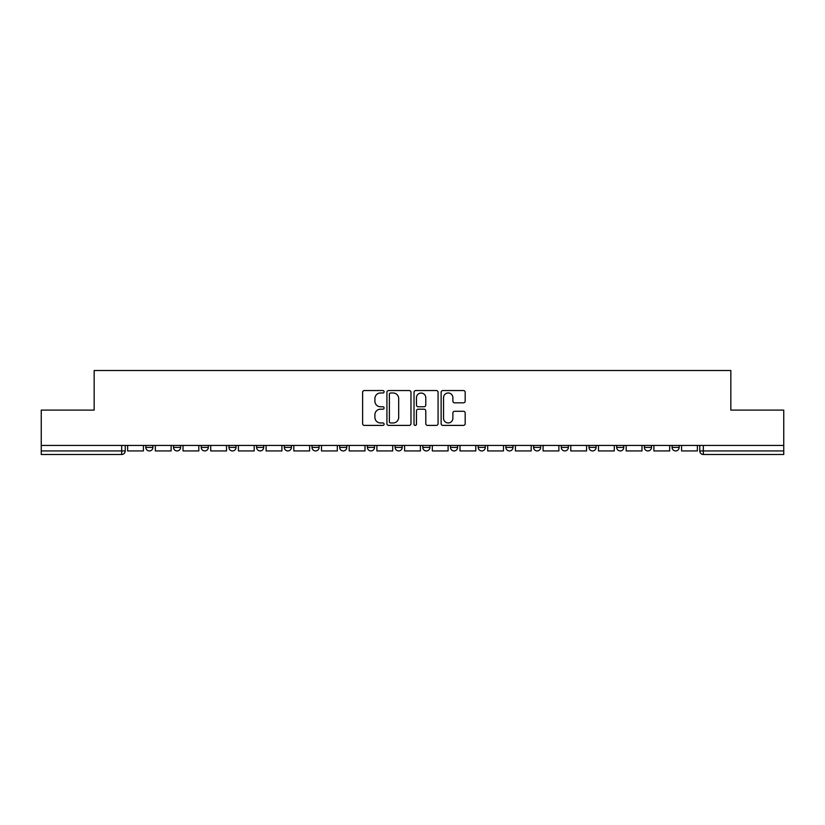 <?xml version="1.0" encoding="UTF-8"?>
<svg xmlns="http://www.w3.org/2000/svg" width="825" height="825" viewBox="0 0 825 825"><rect width="100%" height="100%" fill="white"/><g stroke="black" fill="none" stroke-linecap="round" stroke-linejoin="round"><path stroke-width="1.24" d="M384.089 391.762A1.217 1.217 0 0 0 382.872 390.545L364.361 390.545A1.743 1.743 0 0 0 362.618 392.287L362.618 423.658A1.743 1.743 0 0 0 364.361 425.401L382.872 425.401A1.217 1.217 0 0 0 384.089 424.184A1.217 1.217 0 0 0 382.872 422.957L380.48 422.957A5.579 5.579 0 0 1 374.901 417.388L374.901 414.769A5.579 5.579 0 0 1 380.48 409.19L382.872 409.19A1.217 1.217 0 0 0 384.089 407.973A1.217 1.217 0 0 0 382.872 406.756L380.48 406.756A5.579 5.579 0 0 1 374.901 401.177L374.901 398.558A5.579 5.579 0 0 1 380.48 392.989L382.872 392.989A1.217 1.217 0 0 0 384.089 391.762M616.677 445.438L616.677 447.387L623.783 447.387A3.547 3.547 0 0 1 620.225 450.935A3.547 3.547 0 0 1 616.677 447.387L616.677 445.438M588.978 445.438L588.978 447.387L596.083 447.387A3.547 3.547 0 0 1 592.536 450.935A3.547 3.547 0 0 1 588.978 447.387L588.978 445.438M422.802 445.438L422.802 447.387L429.897 447.387A3.547 3.547 0 0 1 426.35 450.935A3.547 3.547 0 0 1 422.802 447.387L422.802 445.438M395.103 445.438L395.103 447.387L402.198 447.387A3.547 3.547 0 0 1 398.65 450.935A3.547 3.547 0 0 1 395.103 447.387L395.103 445.438M256.616 447.387L256.616 445.438L256.616 447.387A3.547 3.547 0 0 0 260.164 450.935A3.547 3.547 0 0 1 256.616 447.387L263.711 447.387A3.547 3.547 0 0 1 260.164 450.935M228.917 445.438L228.917 447.387L236.022 447.387A3.547 3.547 0 0 1 232.464 450.935A3.547 3.547 0 0 1 228.917 447.387L228.917 445.438M201.218 445.438L201.218 447.387L208.323 447.387A3.547 3.547 0 0 1 204.775 450.935A3.547 3.547 0 0 1 201.218 447.387L201.218 445.438M173.518 447.387L173.518 445.438L173.518 447.387A3.547 3.547 0 0 0 177.076 450.935A3.547 3.547 0 0 1 173.518 447.387L180.623 447.387A3.547 3.547 0 0 1 177.076 450.935A3.547 3.547 0 0 0 180.623 447.387A3.547 3.547 0 0 1 177.076 450.935M145.829 447.387L145.829 445.438L145.829 447.387A3.547 3.547 0 0 0 149.377 450.935A3.547 3.547 0 0 1 145.829 447.387L152.924 447.387A3.547 3.547 0 0 1 149.377 450.935A3.547 3.547 0 0 0 152.924 447.387A3.547 3.547 0 0 1 149.377 450.935M463.433 402.827A1.743 1.743 0 0 0 465.176 401.084L465.176 392.287A1.743 1.743 0 0 0 463.433 390.545L442.87 390.545A1.743 1.743 0 0 0 441.127 392.287L441.127 423.658A1.743 1.743 0 0 0 442.87 425.401L463.433 425.401A1.743 1.743 0 0 0 465.176 423.658L465.176 413.026A1.743 1.743 0 0 0 463.433 411.283L454.627 411.283A1.743 1.743 0 0 0 452.884 413.026L452.884 418.296A4.661 4.661 0 0 1 448.222 422.957A4.661 4.661 0 0 1 443.561 418.296L443.561 397.65A4.661 4.661 0 0 1 448.222 392.989A4.661 4.661 0 0 1 452.884 397.65L452.884 401.084A1.743 1.743 0 0 0 454.627 402.827L463.433 402.827M41.25 445.438L41.25 410.108L94.163 410.108L94.163 370.507L730.837 370.507L730.837 410.108L783.75 410.108L783.75 445.438L41.25 445.438L41.25 450.935L125.225 450.935L125.225 445.438M410.974 392.287A1.743 1.743 0 0 0 409.231 390.545L388.668 390.545A1.743 1.743 0 0 0 386.925 392.287L386.925 423.658A1.743 1.743 0 0 0 388.668 425.401L409.231 425.401A1.743 1.743 0 0 0 410.974 423.658L410.974 392.287M415.769 390.545L436.332 390.545A1.743 1.743 0 0 1 438.075 392.287L438.075 423.658A1.743 1.743 0 0 1 436.332 425.401L427.536 425.401A1.743 1.743 0 0 1 425.793 423.658L425.793 410.933A1.743 1.743 0 0 0 424.05 409.19L418.203 409.19A1.743 1.743 0 0 0 416.46 410.933L416.46 424.184A1.217 1.217 0 0 1 415.243 425.401A1.217 1.217 0 0 1 414.026 424.184L414.026 392.287A1.743 1.743 0 0 1 415.769 390.545M699.775 445.438L699.775 450.935L783.75 450.935L783.75 454.493L703.323 454.493A3.547 3.547 0 0 1 699.775 450.935A3.547 3.547 0 0 0 703.323 454.493L703.323 445.438M783.75 445.438L783.75 450.935M121.677 445.438L121.677 454.493A3.547 3.547 0 0 0 125.225 450.935A3.547 3.547 0 0 1 121.677 454.493L41.25 454.493L41.25 450.935M679.171 445.438L679.171 447.387A3.547 3.547 0 0 1 675.623 450.935A3.547 3.547 0 0 1 672.076 447.387L679.171 447.387L679.171 445.438M672.076 445.438L672.076 447.387M651.482 445.438L651.482 447.387A3.547 3.547 0 0 1 647.924 450.935A3.547 3.547 0 0 1 644.377 447.387L651.482 447.387A3.547 3.547 0 0 1 647.924 450.935A3.547 3.547 0 0 0 651.482 447.387M644.377 445.438L644.377 447.387M623.783 445.438L623.783 447.387L623.783 445.438M596.083 445.438L596.083 447.387L596.083 445.438M568.384 445.438L568.384 447.387A3.547 3.547 0 0 1 564.836 450.935A3.547 3.547 0 0 1 561.289 447.387L568.384 447.387M561.289 445.438L561.289 447.387M540.684 445.438L540.684 447.387A3.547 3.547 0 0 1 537.137 450.935A3.547 3.547 0 0 1 533.589 447.387L540.684 447.387A3.547 3.547 0 0 1 537.137 450.935A3.547 3.547 0 0 0 540.684 447.387M533.589 445.438L533.589 447.387M512.995 445.438L512.995 447.387A3.547 3.547 0 0 1 509.438 450.935A3.547 3.547 0 0 1 505.89 447.387A3.547 3.547 0 0 0 509.438 450.935M505.89 445.438L505.89 447.387L512.995 447.387M485.296 445.438L485.296 447.387A3.547 3.547 0 0 1 481.738 450.935A3.547 3.547 0 0 1 478.191 447.387L485.296 447.387L485.296 445.438M478.191 445.438L478.191 447.387M457.597 445.438L457.597 447.387A3.547 3.547 0 0 1 454.049 450.935A3.547 3.547 0 0 1 450.491 447.387L457.597 447.387A3.547 3.547 0 0 1 454.049 450.935A3.547 3.547 0 0 0 457.597 447.387L457.597 445.438M450.491 445.438L450.491 447.387M429.897 445.438L429.897 447.387M402.198 445.438L402.198 447.387L402.198 445.438M374.509 445.438L374.509 447.387A3.547 3.547 0 0 1 370.951 450.935A3.547 3.547 0 0 1 367.403 447.387L374.509 447.387L374.509 445.438M367.403 445.438L367.403 447.387M346.809 445.438L346.809 447.387A3.547 3.547 0 0 1 343.262 450.935A3.547 3.547 0 0 1 339.704 447.387L346.809 447.387M339.704 445.438L339.704 447.387M319.11 445.438L319.11 447.387A3.547 3.547 0 0 1 315.562 450.935A3.547 3.547 0 0 1 312.005 447.387A3.547 3.547 0 0 0 315.562 450.935M312.005 445.438L312.005 447.387L319.11 447.387M291.411 445.438L291.411 447.387A3.547 3.547 0 0 1 287.863 450.935A3.547 3.547 0 0 1 284.316 447.387A3.547 3.547 0 0 0 287.863 450.935A3.547 3.547 0 0 0 291.411 447.387A3.547 3.547 0 0 1 287.863 450.935M284.316 445.438L284.316 447.387L291.411 447.387M263.711 445.438L263.711 447.387M236.022 445.438L236.022 447.387A3.547 3.547 0 0 1 232.464 450.935A3.547 3.547 0 0 0 236.022 447.387L236.022 445.438M208.323 445.438L208.323 447.387A3.547 3.547 0 0 1 204.775 450.935A3.547 3.547 0 0 0 208.323 447.387L208.323 445.438M180.623 445.438L180.623 447.387L180.623 445.438M152.924 445.438L152.924 447.387L152.924 445.438M390.586 392.989A1.217 1.217 0 0 0 389.369 394.206L389.369 421.74A1.217 1.217 0 0 0 390.586 422.957L393.113 422.957A5.579 5.579 0 0 0 398.692 417.388L398.692 398.558A5.579 5.579 0 0 0 393.113 392.989L390.586 392.989M425.793 397.733A4.661 4.661 0 0 0 421.132 393.071A4.661 4.661 0 0 0 416.46 397.733L416.46 405.013A1.743 1.743 0 0 0 418.203 406.756L424.05 406.756A1.743 1.743 0 0 0 425.793 405.013L425.793 397.733M143.426 445.438L143.426 450.935L127.628 450.935L127.628 445.438M171.126 445.438L171.126 450.935L155.327 450.935L155.327 445.438M198.825 445.438L198.825 450.935L183.016 450.935L183.016 445.438M226.524 445.438L226.524 450.935L210.715 450.935L210.715 445.438M254.213 445.438L254.213 450.935L238.415 450.935L238.415 445.438M281.913 445.438L281.913 450.935L266.114 450.935L266.114 445.438M309.612 445.438L309.612 450.935L293.813 450.935L293.813 445.438M337.312 445.438L337.312 450.935L321.502 450.935L321.502 445.438M365.011 445.438L365.011 450.935L349.202 450.935L349.202 445.438M392.7 445.438L392.7 450.935L376.901 450.935L376.901 445.438M420.399 445.438L420.399 450.935L404.601 450.935L404.601 445.438M448.099 445.438L448.099 450.935L432.3 450.935L432.3 445.438M475.798 445.438L475.798 450.935L459.989 450.935L459.989 445.438M503.498 445.438L503.498 450.935L487.688 450.935L487.688 445.438M531.187 445.438L531.187 450.935L515.388 450.935L515.388 445.438M558.886 445.438L558.886 450.935L543.087 450.935L543.087 445.438M586.585 445.438L586.585 450.935L570.787 450.935L570.787 445.438M614.285 445.438L614.285 450.935L598.476 450.935L598.476 445.438M641.984 445.438L641.984 450.935L626.175 450.935L626.175 445.438M669.673 445.438L669.673 450.935L653.874 450.935L653.874 445.438M697.373 445.438L697.373 450.935L681.574 450.935L681.574 445.438M703.323 454.493A3.547 3.547 0 0 1 699.775 450.935"/></g></svg>
